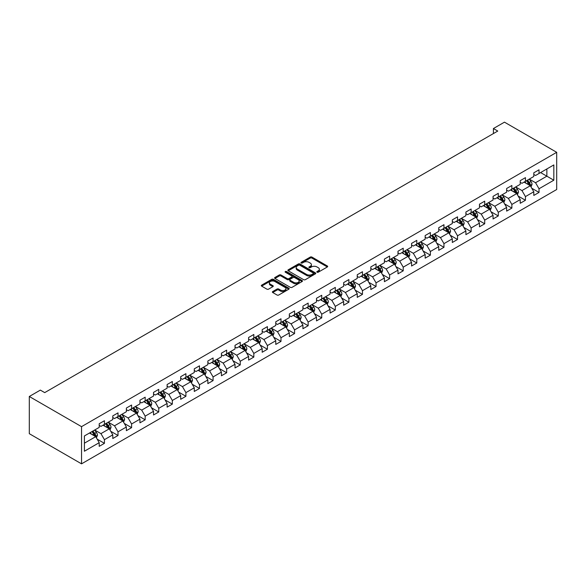 <?xml version="1.0" encoding="UTF-8"?>
<svg xmlns="http://www.w3.org/2000/svg" width="586" height="586" viewBox="0 0 586 586"><rect width="100%" height="100%" fill="white"/><g stroke="black" fill="none" stroke-linecap="round" stroke-linejoin="round"><path stroke-width="0.88" d="M317.055 272.204A0.842 0.491 0 0 0 318.249 272.204L327.325 266.967A1.209 0.696 0 0 0 327.684 266.469A1.209 0.696 0 0 0 327.325 265.978L311.95 257.093A1.209 0.696 0 0 0 310.236 257.093L301.16 262.338A0.842 0.491 0 0 0 302.354 263.026L303.526 262.352A3.868 2.234 0 0 1 308.998 262.352L310.28 263.092A3.868 2.234 0 0 1 311.415 264.667A3.868 2.234 0 0 1 310.28 266.249L309.108 266.923A0.842 0.491 0 0 0 310.302 267.619L311.474 266.938A3.868 2.234 0 0 1 316.945 266.938L318.227 267.677A3.868 2.234 0 0 1 319.363 269.26A3.868 2.234 0 0 1 318.227 270.835L317.055 271.516A0.842 0.491 0 0 0 317.055 272.204L317.055 271.516M272.724 291.535A1.209 0.696 0 0 0 272.373 292.026A1.209 0.696 0 0 0 272.724 292.517L277.039 295.014A1.209 0.696 0 0 0 278.746 295.014L288.832 289.191A1.209 0.696 0 0 0 289.184 288.693A1.209 0.696 0 0 0 288.832 288.202L273.45 279.324A1.209 0.696 0 0 0 271.743 279.324L261.656 285.148A1.209 0.696 0 0 0 261.305 285.638A1.209 0.696 0 0 0 261.656 286.129L266.872 289.14A1.209 0.696 0 0 0 268.578 289.14L272.893 286.649A1.209 0.696 0 0 0 273.252 286.158A1.209 0.696 0 0 0 272.893 285.66L270.307 284.166A3.23 1.868 0 0 1 269.362 282.848A3.23 1.868 0 0 1 271.355 281.126A3.23 1.868 0 0 1 274.878 281.529L285.008 287.374A3.23 1.868 0 0 1 285.953 288.693A3.23 1.868 0 0 1 283.961 290.422A3.23 1.868 0 0 1 280.438 290.019L278.746 289.045A1.209 0.696 0 0 0 277.039 289.045L272.724 291.535L272.724 292.517M556.7 152.316L504.465 122.159L493.412 128.539L497.763 131.052L44.712 392.62L40.353 390.108L29.3 396.488L81.535 426.652L556.7 152.316L556.7 189.512L81.535 463.841L81.535 426.652M303.614 279.669A1.209 0.696 0 0 0 305.321 279.669L315.407 273.845A1.209 0.696 0 0 0 315.759 273.354A1.209 0.696 0 0 0 315.407 272.856L300.025 263.978A1.209 0.696 0 0 0 298.318 263.978L288.231 269.802A1.209 0.696 0 0 0 287.88 270.293A1.209 0.696 0 0 0 288.231 270.791L303.614 279.669M285.624 272.387A0.842 0.491 0 0 1 286.481 272.505L286.481 271.501L302.12 280.533A1.209 0.696 0 0 1 302.471 281.024A1.209 0.696 0 0 1 302.12 281.514L292.033 287.338A1.209 0.696 0 0 1 290.326 287.338L274.944 278.46L279.258 275.984L279.258 274.981L274.944 277.471A1.209 0.696 0 0 0 274.592 277.969A1.209 0.696 0 0 0 274.944 278.46L274.944 277.471M279.258 275.984A1.209 0.696 0 0 1 280.972 275.984L280.972 274.981A1.209 0.696 0 0 0 279.258 274.981M280.972 274.981L287.206 278.584A1.209 0.696 0 0 0 288.92 278.584L291.777 276.929A1.209 0.696 0 0 0 292.136 276.438A1.209 0.696 0 0 0 291.777 275.94L285.287 272.19A0.842 0.491 0 0 1 286.481 271.501M97.159 439.141L104.433 443.338L104.433 439.668L112.79 434.841L112.79 438.511L118.013 435.493L118.013 431.823L126.371 427.004L126.371 430.673L131.594 427.655L131.594 423.986L139.951 419.158L139.951 422.828L145.174 419.81L145.174 416.141L153.532 411.321L153.532 414.991L158.755 411.973L158.755 408.303L167.113 403.476L167.113 407.145L172.335 404.128L172.335 400.465L180.693 395.638L180.693 399.308L185.916 396.29L185.916 392.62L194.274 387.793L194.274 391.463L199.496 388.452L199.496 384.782L207.854 379.955L207.854 383.625L213.077 380.607L213.077 376.937L221.435 372.11L221.435 375.78L226.665 372.769L226.665 369.099L235.023 364.272L235.023 367.942L240.245 364.924L240.245 361.254L248.603 356.435L248.603 360.104L253.826 357.086L253.826 353.417L262.184 348.589L262.184 352.259L267.406 349.241L267.406 345.572L275.764 340.752L275.764 344.422L280.987 341.404L280.987 337.734L289.345 332.907L289.345 336.576L294.568 333.559L294.568 329.896L302.925 325.069L302.925 328.739L308.148 325.721L308.148 322.051L316.506 317.224L316.506 320.894L321.729 317.883L321.729 314.213L330.086 309.386L330.086 313.056L335.309 310.038L335.309 306.368L343.667 301.548L343.667 305.211L348.89 302.2L348.89 298.53L357.248 293.703L357.248 297.373L362.47 294.355L362.47 290.685L370.828 285.865L370.828 289.535L376.051 286.517L376.051 282.848L384.409 278.02L384.409 281.69L389.631 278.672L389.631 275.002L397.989 270.183L397.989 273.852L403.219 270.835L403.219 267.165L411.577 262.338L411.577 266.007L416.8 262.997L416.8 259.327L425.158 254.5L425.158 258.17L430.38 255.152L430.38 251.482L438.738 246.655L438.738 250.325L443.961 247.314L443.961 243.644L452.319 238.817L452.319 242.487L457.541 239.469L457.541 235.799L465.899 230.979L465.899 234.642L471.122 231.631L471.122 227.961L479.48 223.134L479.48 226.804L484.703 223.786L484.703 220.116L493.06 215.296L493.06 218.966L498.283 215.948L498.283 212.279L506.641 207.451L506.641 211.121L511.864 208.103L511.864 204.441L520.222 199.614L520.222 203.283L525.444 200.266L525.444 196.596L533.802 191.769L533.802 195.438L539.025 192.428L539.025 188.758L553.829 180.21L553.829 164.93L546.863 168.951L546.863 176.188L553.829 180.21M104.433 443.338L99.21 446.349L99.21 442.679L84.406 451.227L84.406 435.947L99.21 427.399L99.21 423.737L104.433 420.719L104.433 424.389L112.79 419.561L112.79 415.892L118.013 412.874L118.013 416.543L126.371 411.724L126.371 408.054L131.594 405.036L131.594 408.706L139.951 403.879L139.951 400.209L145.174 397.198L145.174 400.861L153.532 396.041L153.532 392.371L158.755 389.353L158.755 393.023L167.113 388.196L167.113 384.526L172.335 381.515L172.335 385.185L180.693 380.358L180.693 376.688L185.916 373.67L185.916 377.34L194.274 372.513L194.274 368.843L199.496 365.832L199.496 369.502L207.854 364.675L207.854 361.005L213.077 357.987L213.077 361.657L221.435 356.83L221.435 353.168L226.665 350.15L226.665 353.819L235.023 348.992L235.023 345.322L240.245 342.305L240.245 345.974L248.603 341.155L248.603 337.485L253.826 334.467L253.826 338.137L262.184 333.309L262.184 329.64L267.406 326.629L267.406 330.292L275.764 325.472L275.764 321.802L280.987 318.784L280.987 322.454L289.345 317.627L289.345 313.957L294.568 310.946L294.568 314.616L302.925 309.789L302.925 306.119L308.148 303.101L308.148 306.771L316.506 301.944L316.506 298.274L321.729 295.263L321.729 298.933L330.086 294.106L330.086 290.436L335.309 287.418L335.309 291.088L343.667 286.268L343.667 282.599L348.89 279.581L348.89 283.25L357.248 278.423L357.248 274.753L362.47 271.736L362.47 275.405L370.828 270.586L370.828 266.916L376.051 263.898L376.051 267.568L384.409 262.74L384.409 259.071L389.631 256.06L389.631 259.723L397.989 254.903L397.989 251.233L403.219 248.215L403.219 251.885L411.577 247.058L411.577 243.388L416.8 240.377L416.8 244.047L425.158 239.22L425.158 235.55L430.38 232.532L430.38 236.202L438.738 231.375L438.738 227.705L443.961 224.694L443.961 228.364L452.319 223.537L452.319 219.867L457.541 216.849L457.541 220.519L465.899 215.699L465.899 212.029L471.122 209.012L471.122 212.681L479.48 207.854L479.48 204.184L484.703 201.166L484.703 204.836L493.06 200.016L493.06 196.347L498.283 193.329L498.283 196.999L506.641 192.171L506.641 188.502L511.864 185.491L511.864 189.153L520.222 184.334L520.222 180.664L525.444 177.646L525.444 181.316L533.802 176.489L533.802 172.819L539.025 169.808L539.025 173.478L553.829 164.93M103.041 425.194L109.304 428.813L100.946 433.633L94.683 430.014M99.21 425.392L100.946 426.396L104.433 424.389M100.946 433.633L104.433 439.668M109.304 428.813L112.79 434.841M116.621 417.349L122.884 420.968L114.534 425.795L108.264 422.176M112.79 417.554L114.534 418.558L118.013 416.543M114.534 425.795L118.013 431.823M122.884 420.968L126.371 427.004M130.202 409.511L136.472 413.13L128.114 417.95L121.844 414.331M126.371 409.709L128.114 410.713L131.594 408.706M128.114 417.95L131.594 423.986M136.472 413.13L139.951 419.158M143.782 401.666L150.053 405.285L141.695 410.112L135.425 406.494M139.951 401.871L141.695 402.875L145.174 400.861M141.695 410.112L145.174 416.141M150.053 405.285L153.532 411.321M157.363 393.829L163.633 397.447L155.275 402.274L149.005 398.656M153.532 394.026L155.275 395.03L158.755 393.023M155.275 402.274L158.755 408.303M163.633 397.447L167.113 403.476M170.944 385.984L177.214 389.602L168.856 394.429L162.586 390.811M167.113 386.189L168.856 387.192L172.335 385.185M168.856 394.429L172.335 400.465M177.214 389.602L180.693 395.638M184.524 378.146L190.794 381.764L182.436 386.592L176.166 382.973M180.693 378.344L182.436 379.354L185.916 377.34M182.436 386.592L185.916 392.62M190.794 381.764L194.274 387.793M198.105 370.301L204.375 373.927L196.017 378.746L189.747 375.128M194.274 370.506L196.017 371.509L199.496 369.502M196.017 378.746L199.496 384.782M204.375 373.927L207.854 379.955M211.685 362.463L217.955 366.082L209.598 370.909L203.327 367.29M207.854 362.661L209.598 363.672L213.077 361.657M209.598 370.909L213.077 376.937M217.955 366.082L221.435 372.11M225.266 354.625L231.536 358.244L223.178 363.064L216.908 359.445M221.435 354.823L223.178 355.827L226.665 353.819M223.178 363.064L226.665 369.099M231.536 358.244L235.023 364.272M238.846 346.78L245.116 350.399L236.759 355.226L230.488 351.607M235.023 346.985L236.759 347.989L240.245 345.974M236.759 355.226L240.245 361.254M245.116 350.399L248.603 356.435M252.434 338.942L258.697 342.561L250.339 347.381L244.076 343.762M248.603 339.14L250.339 340.144L253.826 338.137M250.339 347.381L253.826 353.417M258.697 342.561L262.184 348.589M266.015 331.097L272.278 334.716L263.92 339.543L257.657 335.925M262.184 331.302L263.92 332.306L267.406 330.292M263.92 339.543L267.406 345.572M272.278 334.716L275.764 340.752M279.595 323.26L285.858 326.878L277.5 331.705L271.237 328.087M275.764 323.457L277.5 324.461L280.987 322.454M277.5 331.705L280.987 337.734M285.858 326.878L289.345 332.907M293.176 315.415L299.439 319.033L291.088 323.86L284.818 320.242M289.345 315.62L291.088 316.623L294.568 314.616M291.088 323.86L294.568 329.896M299.439 319.033L302.925 325.069M306.756 307.577L313.027 311.195L304.669 316.022L298.399 312.404M302.925 307.775L304.669 308.785L308.148 306.771M304.669 316.022L308.148 322.051M313.027 311.195L316.506 317.224M320.337 299.732L326.607 303.358L318.249 308.177L311.979 304.559M316.506 299.937L318.249 300.94L321.729 298.933M318.249 308.177L321.729 314.213M326.607 303.358L330.086 309.386M333.917 291.894L340.188 295.512L331.83 300.34L325.56 296.721M330.086 292.092L331.83 293.103L335.309 291.088M331.83 300.34L335.309 306.368M340.188 295.512L343.667 301.548M347.498 284.056L353.768 287.675L345.41 292.495L339.14 288.876M343.667 284.254L345.41 285.257L348.89 283.25M345.41 292.495L348.89 298.53M353.768 287.675L357.248 293.703M361.079 276.211L367.349 279.83L358.991 284.657L352.721 281.038M357.248 276.416L358.991 277.42L362.47 275.405M358.991 284.657L362.47 290.685M367.349 279.83L370.828 285.865M374.659 268.373L380.929 271.992L372.571 276.819L366.301 273.193M370.828 268.571L372.571 269.575L376.051 267.568M372.571 276.819L376.051 282.848M380.929 271.992L384.409 278.02M388.24 260.528L394.51 264.147L386.152 268.974L379.882 265.355M384.409 260.733L386.152 261.737L389.631 259.723M386.152 268.974L389.631 275.002M394.51 264.147L397.989 270.183M401.82 252.691L408.09 256.309L399.733 261.136L393.462 257.518M397.989 252.888L399.733 253.899L403.219 251.885M399.733 261.136L403.219 267.165M408.09 256.309L411.577 262.338M415.401 244.845L421.671 248.464L413.313 253.291L407.043 249.673M411.577 245.051L413.313 246.054L416.8 244.047M413.313 253.291L416.8 259.327M421.671 248.464L425.158 254.5M428.989 237.008L435.252 240.626L426.894 245.453L420.631 241.835M425.158 237.205L426.894 238.216L430.38 236.202M426.894 245.453L430.38 251.482M435.252 240.626L438.738 246.655M442.569 229.17L448.832 232.789L440.474 237.608L434.211 233.99M438.738 229.368L440.474 230.371L443.961 228.364M440.474 237.608L443.961 243.644M448.832 232.789L452.319 238.817M456.15 221.325L462.413 224.943L454.055 229.771L447.792 226.152M452.319 221.53L454.055 222.534L457.541 220.519M454.055 229.771L457.541 235.799M462.413 224.943L465.899 230.979M469.73 213.487L476 217.106L467.643 221.926L461.372 218.307M465.899 213.685L467.643 214.688L471.122 212.681M467.643 221.926L471.122 227.961M476 217.106L479.48 223.134M483.311 205.642L489.581 209.261L481.223 214.088L474.953 210.469M479.48 205.847L481.223 206.851L484.703 204.836M481.223 214.088L484.703 220.116M489.581 209.261L493.06 215.296M496.891 197.804L503.162 201.423L494.804 206.25L488.534 202.624M493.06 198.002L494.804 199.006L498.283 196.999M494.804 206.25L498.283 212.279M503.162 201.423L506.641 207.451M510.472 189.959L516.742 193.578L508.384 198.405L502.114 194.786M506.641 190.164L508.384 191.168L511.864 189.153M508.384 198.405L511.864 204.441M516.742 193.578L520.222 199.614M524.052 182.121L530.323 185.74L521.965 190.567L515.695 186.949M520.222 182.319L521.965 183.33L525.444 181.316M521.965 190.567L525.444 196.596M530.323 185.74L533.802 191.769M540.592 172.57L546.863 176.188L535.545 182.722L529.275 179.104M533.802 174.482L535.545 175.485L539.025 173.478M535.545 182.722L539.025 188.758M29.3 396.488L29.3 433.684L81.535 463.841M493.412 128.539L493.412 133.564M84.406 443.184L95.723 436.651L89.46 433.032M95.723 436.651L99.21 442.679M531.758 188.231L539.025 192.428M518.178 196.068L525.444 200.266M504.597 203.906L511.864 208.103M491.017 211.751L498.283 215.948M477.436 219.589L484.703 223.786M463.856 227.434L471.122 231.631M450.268 235.272L457.541 239.469M436.687 243.117L443.961 247.314M423.107 250.955L430.38 255.152M409.526 258.8L416.8 262.997M395.946 266.637L403.219 270.835M382.365 274.475L389.631 278.672M368.784 282.32L376.051 286.517M355.204 290.158L362.47 294.355M341.623 298.003L348.89 302.2M328.043 305.841L335.309 310.038M314.462 313.686L321.729 317.883M300.882 321.524L308.148 325.721M287.301 329.369L294.568 333.559M273.713 337.206L280.987 341.404M260.133 345.044L267.406 349.241M246.552 352.889L253.826 357.086M232.972 360.727L240.245 364.924M219.391 368.572L226.665 372.769M205.811 376.41L213.077 380.607M192.23 384.255L199.496 388.452M178.649 392.093L185.916 396.29M165.069 399.938L172.335 404.128M151.488 407.775L158.755 411.973M137.908 415.613L145.174 419.81M124.327 423.458L131.594 427.655M110.747 431.296L118.013 435.493M317.392 272.322L318.227 271.845A3.868 2.234 0 0 0 319.363 270.263L319.363 269.26M311.415 264.667L311.415 265.678A3.868 2.234 0 0 1 310.28 267.253L309.445 267.736M327.325 265.978L327.325 266.967L311.95 258.104A1.209 0.696 0 0 0 310.236 258.104L301.497 263.151M315.393 273.852L300.025 264.982A1.209 0.696 0 0 0 298.318 264.982L288.246 270.798L288.231 269.802M313.268 273.699A0.842 0.491 0 0 0 313.268 273.01L299.768 265.209A0.842 0.491 0 0 0 298.574 265.209L297.336 265.927A3.868 2.234 0 0 0 296.201 267.509A3.868 2.234 0 0 0 297.336 269.084L306.566 274.416A3.868 2.234 0 0 0 312.03 274.416L313.268 273.699L313.268 274.702A0.842 0.491 0 0 0 313.517 274.358L313.517 273.354M296.201 267.509L296.201 268.513A3.868 2.234 0 0 0 297.336 270.087L297.336 269.084M313.268 274.702L312.03 275.42A3.868 2.234 0 0 1 306.566 275.42L297.336 270.087M280.972 275.984L287.206 279.588A1.209 0.696 0 0 0 288.92 279.588L291.777 277.932A1.209 0.696 0 0 0 292.136 277.442L292.136 276.438M286.481 272.505L302.105 281.529M293.681 282.32A3.23 1.868 0 0 0 297.205 282.723A3.23 1.868 0 0 0 299.197 281.002A3.23 1.868 0 0 0 298.252 279.683L294.685 277.618A1.209 0.696 0 0 0 292.978 277.618L290.114 279.273A1.209 0.696 0 0 0 289.762 279.764A1.209 0.696 0 0 0 290.114 280.262L293.681 282.32L293.681 283.324A3.23 1.868 0 0 0 297.205 283.727A3.23 1.868 0 0 0 299.197 282.005L299.197 281.002M289.762 279.764L289.762 280.775A1.209 0.696 0 0 0 290.114 281.265L290.114 280.262M293.681 283.324L290.114 281.265M285.953 288.693L285.953 289.704A3.23 1.868 0 0 1 283.961 291.425A3.23 1.868 0 0 1 280.438 291.022L278.746 290.048A1.209 0.696 0 0 0 277.039 290.048L272.739 292.531M269.362 282.848L269.362 283.858A3.23 1.868 0 0 0 270.307 285.177L270.307 284.166M272.893 285.66L272.893 286.649L270.307 285.177M288.832 288.202L288.832 289.191L273.45 280.328A1.209 0.696 0 0 0 271.743 280.328L261.671 286.136M531.011 186.934L532.044 184.319A3.26 1.883 -120 0 0 531.004 181.543L529.209 179.148M526.074 183.286L524.851 181.66M526.506 180.7L528.308 183.103A3.26 1.883 60 0 1 529.239 185.066L530.286 184.458A3.26 1.883 -120 0 0 529.348 182.495L527.554 180.1M526.733 180.569L528.726 183.235A1.663 0.96 60 0 1 529.033 183.74L530.286 184.458M517.431 194.772L518.463 192.164A3.26 1.883 -120 0 0 517.423 189.388L515.629 186.985M512.494 191.131L511.27 189.498M512.926 188.546L514.72 190.941A3.26 1.883 60 0 1 515.658 192.904L516.706 192.303A3.26 1.883 -120 0 0 515.768 190.34L513.973 187.938M513.153 188.414L515.145 191.073A1.663 0.96 60 0 1 515.453 191.578L516.706 192.303M503.85 202.61L504.883 200.002A3.26 1.883 -120 0 0 503.843 197.226L502.041 194.83M498.913 198.969L497.69 197.343M499.345 196.383L501.14 198.786A3.26 1.883 60 0 1 502.077 200.749L503.118 200.141A3.26 1.883 -120 0 0 502.187 198.178L500.393 195.783M499.572 196.251L501.565 198.918A1.663 0.96 60 0 1 501.865 199.423L503.118 200.141M490.262 210.455L491.302 207.847A3.26 1.883 -120 0 0 490.262 205.063L488.46 202.668M485.333 206.807L484.109 205.181M485.765 204.228L487.559 206.624A3.26 1.883 60 0 1 488.497 208.587L489.537 207.986A3.26 1.883 -120 0 0 488.607 206.023L486.812 203.62M485.992 204.096L487.984 206.755A1.663 0.96 60 0 1 488.285 207.261L489.537 207.986M476.682 218.292L477.722 215.685A3.26 1.883 -120 0 0 476.682 212.908L474.88 210.506M471.752 214.652L470.529 213.026M472.184 212.066L473.979 214.469A3.26 1.883 60 0 1 474.916 216.424L475.957 215.824A3.26 1.883 -120 0 0 475.026 213.861L473.232 211.465M472.411 211.934L474.404 214.593A1.663 0.96 60 0 1 474.704 215.099L475.957 215.824M463.101 226.137L464.141 223.53A3.26 1.883 -120 0 0 463.101 220.746L461.299 218.351M458.171 222.49L456.948 220.863M458.604 219.911L460.398 222.306A3.26 1.883 60 0 1 461.336 224.27L462.376 223.669A3.26 1.883 -120 0 0 461.446 221.706L459.644 219.303M458.831 219.779L460.823 222.438A1.663 0.96 60 0 1 461.123 222.944L462.376 223.669M449.521 233.975L450.561 231.367A3.26 1.883 -120 0 0 449.513 228.591L447.719 226.189M444.591 230.335L443.368 228.701M445.023 227.749L446.818 230.144A3.26 1.883 60 0 1 447.755 232.107L448.795 231.507A3.26 1.883 -120 0 0 447.865 229.544L446.063 227.148M445.25 227.617L447.243 230.276A1.663 0.96 60 0 1 447.543 230.781L448.795 231.507M435.94 241.82L436.98 239.205A3.26 1.883 -120 0 0 435.933 236.429L434.138 234.034M431.003 238.172L429.787 236.546M431.442 235.587L433.237 237.989A3.26 1.883 60 0 1 434.167 239.952L435.215 239.344A3.26 1.883 -120 0 0 434.285 237.389L432.483 234.986M431.67 235.462L433.662 238.121A1.663 0.96 60 0 1 433.962 238.627L435.215 239.344M422.36 249.658L423.392 247.05A3.26 1.883 -120 0 0 422.352 244.274L420.558 241.871M417.422 246.017L416.207 244.384M417.862 243.432L419.657 245.827A3.26 1.883 60 0 1 420.587 247.79L421.634 247.189A3.26 1.883 -120 0 0 420.704 245.226L418.902 242.831M418.089 243.3L420.081 245.959A1.663 0.96 60 0 1 420.382 246.464L421.634 247.189M408.779 257.503L409.812 254.888A3.26 1.883 -120 0 0 408.772 252.112L406.977 249.717M403.842 253.855L402.626 252.229M404.281 251.269L406.076 253.672A3.26 1.883 60 0 1 407.006 255.635L408.054 255.027A3.26 1.883 -120 0 0 407.116 253.064L405.322 250.669M404.508 251.138L406.501 253.804A1.663 0.96 60 0 1 406.801 254.309L408.054 255.027M395.198 265.341L396.231 262.733A3.26 1.883 -120 0 0 395.191 259.957L393.396 257.554M390.261 261.7L389.045 260.067M390.694 259.115L392.495 261.51A3.26 1.883 60 0 1 393.426 263.473L394.473 262.872A3.26 1.883 -120 0 0 393.536 260.909L391.741 258.507M390.921 258.983L392.92 261.642A1.663 0.96 60 0 1 393.221 262.147L394.473 262.872M381.618 273.179L382.651 270.571A3.26 1.883 -120 0 0 381.611 267.795L379.816 265.399M376.681 269.538L375.465 267.912M377.113 266.952L378.915 269.355A3.26 1.883 60 0 1 379.845 271.318L380.893 270.71A3.26 1.883 -120 0 0 379.955 268.747L378.16 266.352M377.34 266.82L379.34 269.487A1.663 0.96 60 0 1 379.64 269.992L380.893 270.71M368.037 281.024L369.07 278.416A3.26 1.883 -120 0 0 368.03 275.632L366.235 273.237M363.1 277.376L361.877 275.75M363.532 274.797L365.334 277.193A3.26 1.883 60 0 1 366.265 279.156L367.312 278.555A3.26 1.883 -120 0 0 366.375 276.592L364.58 274.189M363.76 274.666L365.752 277.325A1.663 0.96 60 0 1 366.06 277.83L367.312 278.555M354.457 288.861L355.49 286.254A3.26 1.883 -120 0 0 354.449 283.478L352.655 281.075M349.52 285.221L348.296 283.587M349.952 282.635L351.754 285.038A3.26 1.883 60 0 1 352.684 286.994L353.732 286.393A3.26 1.883 -120 0 0 352.794 284.43L350.999 282.034M350.179 282.503L352.171 285.162A1.663 0.96 60 0 1 352.479 285.668L353.732 286.393M340.876 296.706L341.909 294.099A3.26 1.883 -120 0 0 340.869 291.315L339.074 288.92M335.939 293.059L334.716 291.432M336.371 290.48L338.166 292.875A3.26 1.883 60 0 1 339.104 294.839L340.151 294.238A3.26 1.883 -120 0 0 339.213 292.275L337.419 289.872M336.598 290.348L338.591 293.007A1.663 0.96 60 0 1 338.898 293.513L340.151 294.238M327.296 304.544L328.328 301.937A3.26 1.883 -120 0 0 327.288 299.16L325.486 296.758M322.359 300.904L321.135 299.27M322.791 298.318L324.585 300.713A3.26 1.883 60 0 1 325.523 302.676L326.563 302.076A3.26 1.883 -120 0 0 325.633 300.113L323.838 297.717M323.018 298.186L325.01 300.845A1.663 0.96 60 0 1 325.311 301.351L326.563 302.076M313.708 312.389L314.748 309.774A3.26 1.883 -120 0 0 313.708 306.998L311.906 304.603M308.778 308.741L307.555 307.115M309.21 306.156L311.005 308.558A3.26 1.883 60 0 1 311.942 310.521L312.983 309.913A3.26 1.883 -120 0 0 312.052 307.958L310.258 305.555M309.437 306.031L311.43 308.69A1.663 0.96 60 0 1 311.73 309.196L312.983 309.913M300.127 320.227L301.167 317.619A3.26 1.883 -120 0 0 300.127 314.843L298.325 312.441M295.197 316.587L293.974 314.953M295.63 314.001L297.424 316.396A3.26 1.883 60 0 1 298.362 318.359L299.402 317.759A3.26 1.883 -120 0 0 298.472 315.795L296.677 313.4M295.857 313.869L297.849 316.528A1.663 0.96 60 0 1 298.149 317.033L299.402 317.759M286.547 328.065L287.587 325.457A3.26 1.883 -120 0 0 286.547 322.681L284.745 320.286M281.617 324.424L280.394 322.798M282.049 321.839L283.844 324.241A3.26 1.883 60 0 1 284.781 326.204L285.822 325.596A3.26 1.883 -120 0 0 284.891 323.633L283.089 321.238M282.276 321.707L284.269 324.373A1.663 0.96 60 0 1 284.569 324.878L285.822 325.596M272.966 335.91L274.006 333.302A3.26 1.883 -120 0 0 272.959 330.519L271.164 328.123M268.036 332.269L266.813 330.636M268.469 329.684L270.263 332.079A3.26 1.883 60 0 1 271.201 334.042L272.241 333.441A3.26 1.883 -120 0 0 271.311 331.478L269.509 329.076M268.696 329.552L270.688 332.211A1.663 0.96 60 0 1 270.988 332.716L272.241 333.441M259.386 343.748L260.426 341.14A3.26 1.883 -120 0 0 259.378 338.364L257.584 335.961M254.449 340.107L253.233 338.481M254.888 337.521L256.683 339.924A3.26 1.883 60 0 1 257.613 341.887L258.66 341.279A3.26 1.883 -120 0 0 257.73 339.316L255.928 336.921M255.115 337.39L257.108 340.056A1.663 0.96 60 0 1 257.408 340.554L258.66 341.279M245.805 351.593L246.838 348.985A3.26 1.883 -120 0 0 245.798 346.201L244.003 343.806M240.868 347.945L239.652 346.319M241.307 345.366L243.102 347.762A3.26 1.883 60 0 1 244.032 349.725L245.08 349.124A3.26 1.883 -120 0 0 244.15 347.161L242.348 344.758M241.535 345.235L243.527 347.894A1.663 0.96 60 0 1 243.827 348.399L245.08 349.124M232.224 359.43L233.257 356.823A3.26 1.883 -120 0 0 232.217 354.047L230.423 351.644M227.287 355.79L226.071 354.156M227.727 353.204L229.522 355.607A3.26 1.883 60 0 1 230.452 357.563L231.499 356.962A3.26 1.883 -120 0 0 230.562 354.999L228.767 352.604M227.954 353.072L229.946 355.731A1.663 0.96 60 0 1 230.247 356.237L231.499 356.962M218.644 367.276L219.677 364.668A3.26 1.883 -120 0 0 218.637 361.884L216.842 359.489M213.707 363.628L212.491 362.002M214.139 361.049L215.941 363.445A3.26 1.883 60 0 1 216.871 365.408L217.919 364.807A3.26 1.883 -120 0 0 216.981 362.844L215.187 360.441M214.366 360.917L216.366 363.576A1.663 0.96 60 0 1 216.666 364.082L217.919 364.807M205.063 375.113L206.096 372.506A3.26 1.883 -120 0 0 205.056 369.729L203.261 367.327M200.126 371.473L198.91 369.839M200.559 368.887L202.36 371.282A3.26 1.883 60 0 1 203.291 373.245L204.338 372.645A3.26 1.883 -120 0 0 203.401 370.682L201.606 368.286M200.786 368.755L202.785 371.414A1.663 0.96 60 0 1 203.086 371.92L204.338 372.645M191.483 382.958L192.516 380.343A3.26 1.883 -120 0 0 191.475 377.567L189.681 375.172M186.546 379.31L185.323 377.684M186.978 376.725L188.78 379.127A3.26 1.883 60 0 1 189.71 381.09L190.758 380.482A3.26 1.883 -120 0 0 189.82 378.527L188.025 376.124M187.205 376.593L189.197 379.259A1.663 0.96 60 0 1 189.505 379.765L190.758 380.482M177.902 390.796L178.935 388.188A3.26 1.883 -120 0 0 177.895 385.412L176.1 383.01M172.965 387.156L171.742 385.522M173.397 384.57L175.199 386.965A3.26 1.883 60 0 1 176.13 388.928L177.177 388.328A3.26 1.883 -120 0 0 176.239 386.364L174.445 383.969M173.624 384.438L175.617 387.097A1.663 0.96 60 0 1 175.925 387.602L177.177 388.328M164.322 398.634L165.355 396.026A3.26 1.883 -120 0 0 164.314 393.25L162.52 390.855M159.385 394.993L158.161 393.367M159.817 392.408L161.611 394.81A3.26 1.883 60 0 1 162.549 396.773L163.597 396.165A3.26 1.883 -120 0 0 162.659 394.202L160.864 391.807M160.044 392.276L162.036 394.942A1.663 0.96 60 0 1 162.344 395.447L163.597 396.165M150.741 406.479L151.774 403.871A3.26 1.883 -120 0 0 150.734 401.088L148.932 398.692M145.804 402.838L144.581 401.205M146.236 400.253L148.031 402.648A3.26 1.883 60 0 1 148.969 404.611L150.009 404.01A3.26 1.883 -120 0 0 149.078 402.047L147.284 399.645M146.463 400.121L148.456 402.78A1.663 0.96 60 0 1 148.756 403.285L150.009 404.01M137.153 414.317L138.193 411.709A3.26 1.883 -120 0 0 137.153 408.933L135.351 406.53M132.224 410.676L131 409.05M132.656 408.09L134.45 410.493A3.26 1.883 60 0 1 135.388 412.456L136.428 411.848A3.26 1.883 -120 0 0 135.498 409.885L133.703 407.49M132.883 407.959L134.875 410.625A1.663 0.96 60 0 1 135.176 411.123L136.428 411.848M123.573 422.162L124.613 419.554A3.26 1.883 -120 0 0 123.573 416.771L121.771 414.375M118.643 418.514L117.42 416.888M119.075 415.935L120.87 418.331A3.26 1.883 60 0 1 121.807 420.294L122.848 419.693A3.26 1.883 -120 0 0 121.917 417.73L120.123 415.328M119.302 415.804L121.295 418.463A1.663 0.96 60 0 1 121.595 418.968L122.848 419.693M109.992 429.999L111.032 427.392A3.26 1.883 -120 0 0 109.992 424.616L108.19 422.213M105.062 426.359L103.839 424.725M105.495 423.773L107.289 426.176A3.26 1.883 60 0 1 108.227 428.132L109.267 427.531A3.26 1.883 -120 0 0 108.337 425.568L106.535 423.173M105.722 423.641L107.714 426.3A1.663 0.96 60 0 1 108.014 426.806L109.267 427.531M96.412 437.845L97.452 435.237A3.26 1.883 -120 0 0 96.404 432.453L94.61 430.058M91.482 434.197L90.259 432.571M91.914 431.611L93.709 434.014A3.26 1.883 60 0 1 94.646 435.977L95.686 435.376A3.26 1.883 -120 0 0 94.756 433.413L92.954 431.01M92.141 431.486L94.134 434.145A1.663 0.96 60 0 1 94.434 434.651L95.686 435.376M318.227 271.845L318.227 270.835M309.108 267.619L309.108 266.923M310.28 267.253L310.28 266.249M301.16 263.026L301.16 262.338M310.236 258.104L310.236 257.093M311.95 258.104L311.95 257.093M298.318 264.982L298.318 263.978M300.025 264.982L300.025 263.978M315.407 273.845L315.407 272.856M306.566 275.42L306.566 274.416M312.03 275.42L312.03 274.416M287.206 279.588L287.206 278.584M288.92 279.588L288.92 278.584M291.777 277.932L291.777 276.929M302.12 281.514L302.12 280.533M277.039 290.048L277.039 289.045M278.746 290.048L278.746 289.045M280.438 291.022L280.438 290.019M261.656 286.129L261.656 285.148M271.743 280.328L271.743 279.324M273.45 280.328L273.45 279.324M530 185.557L532.022 184.385M529.348 182.495L531.004 181.543M527.026 183.836L528.308 183.103M516.42 193.395L518.442 192.223M515.768 190.34L517.423 189.388M513.446 191.681L514.72 190.941M502.839 201.232L504.861 200.068M502.187 198.178L503.843 197.226M499.865 199.518L501.14 198.786M489.259 209.077L491.28 207.905M488.607 206.023L490.262 205.063M486.285 207.363L487.559 206.624M475.678 216.915L477.7 215.751M475.026 213.861L476.682 212.908M472.704 215.201L473.979 214.469M462.09 224.76L464.119 223.588M461.446 221.706L463.101 220.746M459.124 223.046L460.398 222.306M448.51 232.598L450.539 231.433M447.865 229.544L449.513 228.591M445.543 230.884L446.818 230.144M434.929 240.443L436.958 239.271M434.285 237.389L435.933 236.429M431.963 238.722L433.237 237.989M421.349 248.281L423.378 247.116M420.704 245.226L422.352 244.274M418.382 246.567L419.657 245.827M407.768 256.126L409.79 254.954M407.116 253.064L408.772 252.112M404.801 254.405L406.076 253.672M394.188 263.964L396.209 262.792M393.536 260.909L395.191 259.957M391.221 262.25L392.495 261.51M380.607 271.801L382.629 270.637M379.955 268.747L381.611 267.795M377.633 270.087L378.915 269.355M367.026 279.647L369.048 278.475M366.375 276.592L368.03 275.632M364.053 277.932L365.334 277.193M353.446 287.484L355.468 286.32M352.794 284.43L354.449 283.478M350.472 285.77L351.754 285.038M339.865 295.329L341.887 294.157M339.213 292.275L340.869 291.315M336.891 293.615L338.166 292.875M326.285 303.167L328.307 302.002M325.633 300.113L327.288 299.16M323.311 301.453L324.585 300.713M312.704 311.012L314.726 309.84M312.052 307.958L313.708 306.998M309.73 309.291L311.005 308.558M299.124 318.85L301.145 317.685M298.472 315.795L300.127 314.843M296.15 317.136L297.424 316.396M285.536 326.688L287.565 325.523M284.891 323.633L286.547 322.681M282.569 324.974L283.844 324.241M271.955 334.533L273.984 333.361M271.311 331.478L272.959 330.519M268.989 332.819L270.263 332.079M258.375 342.37L260.404 341.206M257.73 339.316L259.378 338.364M255.408 340.656L256.683 339.924M244.794 350.216L246.823 349.044M244.15 347.161L245.798 346.201M241.828 348.502L243.102 347.762M231.214 358.053L233.235 356.889M230.562 354.999L232.217 354.047M228.247 356.339L229.522 355.607M217.633 365.898L219.655 364.726M216.981 362.844L218.637 361.884M214.666 364.184L215.941 363.445M204.053 373.736L206.074 372.571M203.401 370.682L205.056 369.729M201.079 372.022L202.36 371.282M190.472 381.581L192.494 380.409M189.82 378.527L191.475 377.567M187.498 379.86L188.78 379.127M176.891 389.419L178.913 388.247M176.239 386.364L177.895 385.412M173.917 387.705L175.199 386.965M163.311 397.257L165.333 396.092M162.659 394.202L164.314 393.25M160.337 395.543L161.611 394.81M149.73 405.102L151.752 403.93M149.078 402.047L150.734 401.088M146.756 403.388L148.031 402.648M136.15 412.94L138.171 411.775M135.498 409.885L137.153 408.933M133.176 411.226L134.45 410.493M122.569 420.785L124.591 419.613M121.917 417.73L123.573 416.771M119.595 419.071L120.87 418.331M108.981 428.622L111.01 427.458M108.337 425.568L109.992 424.616M106.015 426.908L107.289 426.176M95.401 436.467L97.43 435.295M94.756 433.413L96.404 432.453M92.434 434.753L93.709 434.014"/></g></svg>
